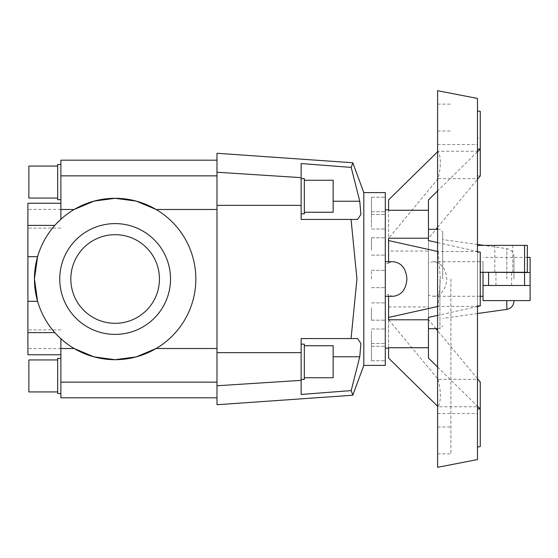 <?xml version="1.0" encoding="UTF-8"?>
<svg xmlns="http://www.w3.org/2000/svg" width="558" height="558" viewBox="0 0 558 558"><rect width="100%" height="100%" fill="white"/><g stroke="black" fill="none" stroke-linecap="round" stroke-linejoin="round"><path stroke-width="0.42" stroke-dasharray="2.79 2.09" d="M57.118 335.086L60.878 338.727A80.694 80.694 0 0 0 74.151 348.513L94.065 356.897L115.136 359.694L136.215 356.897L156.128 348.513A80.694 80.694 0 0 0 156.128 209.487L136.215 201.103L115.136 198.306L94.065 201.103L74.151 209.487L60.878 209.487L60.878 219.273A80.694 80.694 0 0 1 74.151 209.487A80.694 80.694 0 0 0 60.878 219.273L60.878 209.417L60.878 219.273L54.83 225.383C46.753 234.534 41.006 244.969 37.588 256.687L34.443 279A80.694 80.694 0 0 0 115.136 359.694A80.694 80.694 0 0 0 195.837 279A80.694 80.694 0 0 0 115.136 198.306A80.694 80.694 0 0 0 34.443 279L37.588 301.313C41.006 313.031 46.753 323.466 54.83 332.617L27.9 332.617L27.9 354.749M60.878 338.727L60.878 354.749L60.878 338.727A80.694 80.694 0 0 0 74.151 348.513L60.878 348.513L60.878 338.727M27.9 203.251L27.9 225.383L54.83 225.383L57.118 222.914M27.9 339.236L27.9 329.89L27.9 339.236M363.802 192.594L363.802 365.406M351.066 219.454L301.139 219.454L351.066 219.454L356.939 279L351.066 338.546L301.139 338.546L301.139 394.45L301.139 338.546L301.139 394.45L351.198 390.593L352.035 392.923M357.532 219.454L360.887 214.516L359.77 201.236L351.198 167.407L301.139 163.55L301.139 219.454L301.139 163.55L301.139 219.454L357.532 219.454M352.475 163.878L352.293 164.366M352.035 165.084L351.198 167.407M385.299 365.406L385.299 279L385.299 296.284L385.299 294.505L388.577 294.505L388.577 319.783M371.447 307.793L371.447 320.18L371.447 307.793M388.577 238.217L388.577 263.495L385.299 263.495L385.299 261.716L385.299 348.129L385.299 294.505M371.447 330.88L371.447 346.274L371.447 330.88M385.299 336.627L385.299 346.274L385.299 336.627M371.447 343.693L371.447 360.761L371.447 343.693M385.299 347.488L385.299 360.761L385.299 347.488M385.299 344.781L385.299 360.538L385.299 344.781M385.299 329.046L385.299 344.391L385.299 329.046M371.447 279L371.447 270.358L371.447 279M371.447 250.207L371.447 237.82L371.447 250.207M385.299 250.207L385.299 237.82L385.299 250.207M371.447 227.12L371.447 211.726L371.447 227.12M385.299 227.12L385.299 211.726L385.299 227.12M371.447 214.307L371.447 197.239L371.447 214.307M385.299 214.307L385.299 197.239L385.299 214.307M301.139 213.86L304.34 213.86L304.34 178.658L304.34 196.256L304.34 178.658L301.139 178.658L301.139 213.86L301.139 178.658M304.34 212.256L333.147 212.256L333.147 180.255L333.147 196.256L333.147 180.255L304.34 180.255L304.34 196.256L304.34 180.255M301.139 379.342L304.34 379.342L304.34 344.14L304.34 361.744L304.34 344.14L301.139 344.14L301.139 379.342L301.139 344.14M304.34 377.745L333.147 377.745L333.147 345.744L333.147 361.744L333.147 345.744L304.34 345.744L304.34 361.744L304.34 345.744M70.824 279A44.312 44.312 0 0 0 115.136 323.312A44.312 44.312 0 0 0 159.448 279A44.312 44.312 0 0 1 115.136 323.312A44.312 44.312 0 0 1 70.824 279A44.312 44.312 0 0 0 115.136 323.312A44.312 44.312 0 0 0 159.448 279A44.312 44.312 0 0 0 115.136 234.688A44.312 44.312 0 0 0 70.824 279A44.312 44.312 0 0 1 115.136 234.688A44.312 44.312 0 0 1 159.448 279A44.312 44.312 0 0 0 115.136 234.688A44.312 44.312 0 0 0 70.824 279M59.748 279A55.388 55.388 0 0 1 115.136 223.612A55.388 55.388 0 0 1 170.525 279A55.388 55.388 0 0 1 115.136 334.388A55.388 55.388 0 0 1 59.748 279A55.388 55.388 0 0 0 115.136 334.388A55.388 55.388 0 0 0 170.525 279A55.388 55.388 0 0 0 115.136 223.612A55.388 55.388 0 0 0 59.748 279A55.388 55.388 0 0 1 115.136 223.612A55.388 55.388 0 0 1 170.525 279A55.388 55.388 0 0 1 115.136 334.388A55.388 55.388 0 0 1 59.748 279M54.83 332.617C46.753 323.466 41.006 313.031 37.588 301.313L27.9 301.313L27.9 332.617M216.985 209.487L216.985 160.188L216.985 209.487L156.128 209.487A80.694 80.694 0 0 1 156.128 348.513L216.985 348.513L216.985 209.487L216.985 348.513M60.878 164.464L57.676 164.464L57.676 199.673L57.676 182.068L57.676 199.673L60.878 199.673L60.878 164.464L60.878 199.673M57.676 166.068L28.87 166.068L28.87 198.069L28.87 182.068L28.87 198.069L57.676 198.069L57.676 182.068L57.676 198.069M60.878 358.327L57.676 358.327L57.676 393.536L57.676 375.932L57.676 393.536L60.878 393.536L60.878 348.513M57.676 359.931L28.87 359.931L28.87 391.932L28.87 375.932L28.87 391.932L57.676 391.932L57.676 375.932L57.676 391.932M438.135 251.602L440.367 279L438.135 306.398L477.481 306.398L477.481 305.903L480.25 305.903L480.25 252.097L477.481 252.097L477.481 245.374L527.331 245.374L527.331 272.276L480.25 272.276L480.25 252.097L477.481 252.097L477.481 251.602L437.598 251.477M480.25 446.602L480.25 419.693L477.481 420.167L477.481 178.651L438.135 178.651C441.099 166.27 441.099 157.14 438.135 151.246L477.481 151.246L477.481 144.48L477.481 251.602M437.598 467.325L437.598 90.675M450.892 279L450.892 453.87L450.892 279M477.481 151.246L477.481 98.445M388.577 347.725L388.577 306.949L388.577 319.65L438.135 379.349L477.481 379.349L477.481 137.833L480.25 138.307L480.25 111.398M388.577 306.949L428.453 306.949L428.453 279L428.453 295.252L433.106 296.284C441.406 295.238 445.968 289.476 446.798 279C445.968 268.524 441.406 262.762 433.106 261.716L428.453 262.748L428.453 328.683L428.453 229.317L428.453 279L428.453 251.051L388.577 251.051L388.577 210.275M483.019 272.276L483.019 300.602M393.23 296.284L388.577 295.252L388.577 294.505M503.79 272.276L512.76 272.276L503.79 272.276M503.79 245.374L512.76 245.374L503.79 245.374M483.019 272.52L530.1 272.52M530.1 300.602L530.1 257.398M503.79 285.48L511.637 285.48L503.79 285.48M503.79 272.52L511.637 272.52L503.79 272.52M513.946 279L513.946 256.806L513.946 279M442.703 279L442.703 232.079L442.703 279M385.299 285.082L385.299 279L385.299 285.082M385.299 263.495L385.299 192.594M483.019 279L483.019 261.716L483.019 279M530.1 285.48L483.019 285.48M477.481 245.374L477.481 252.097M388.577 263.495L388.577 262.748L393.23 261.716M388.577 296.284L388.577 295.252M385.299 228.954L385.299 243.644L385.299 228.954M385.299 213.219L385.299 221.373L385.299 213.219M385.299 210.512L385.299 209.871L385.299 210.512M428.453 317.432L428.453 295.252M435.958 328.683L428.453 319.65L428.453 358.083M428.453 319.65L428.453 306.949M428.453 251.051L428.453 238.35L435.958 229.317M428.453 199.917L428.453 238.35M428.453 262.748L428.453 240.568M477.481 151.776L437.598 190.941M437.598 151.776L438.135 151.246M477.481 306.523L437.598 315.396M437.598 306.523L438.135 306.398M388.577 319.65L388.577 358.083M388.577 199.917L388.577 251.051M388.577 262.748L388.577 261.716M477.481 378.708L437.598 330.664M477.481 379.349L477.481 382.042L480.25 382.042L480.25 419.693M477.481 459.555L477.481 406.754L438.135 406.754C441.099 400.86 441.099 391.73 438.135 379.349M477.481 306.398L477.481 406.754M477.481 382.042L477.481 420.167M477.481 137.833L477.481 178.651M477.481 175.958L480.25 175.958L480.25 138.307M437.598 279L437.598 104.13L437.598 279M437.598 242.604L480.25 252.097M438.135 406.754L437.598 406.224M437.598 367.059L477.481 406.224M438.135 178.651L388.577 238.35M437.598 227.336L477.481 179.292M60.878 209.487L60.878 160.188M27.9 225.383L27.9 256.687L37.588 256.687C41.006 244.969 46.753 234.534 54.83 225.383M60.878 218.764L60.878 203.251L60.878 218.764M27.9 256.687L27.9 301.313M216.985 404.731L216.985 153.269M216.985 382.139L216.985 397.812L216.985 382.139L60.878 382.139M351.198 390.593L359.77 356.764L360.887 343.484L357.532 338.546L301.139 338.546L351.066 338.546M352.293 393.634L352.475 394.122M60.878 397.812L60.878 393.536M60.878 339.236L60.878 348.583L60.878 339.236M27.9 218.764L27.9 228.11L27.9 218.764M385.299 279L385.299 287.642L385.299 279M506.817 309.39L506.817 300.602M439.941 279L439.941 328.683L439.941 279M506.817 279L506.817 248.61L506.817 279M524.562 272.276L524.562 245.374M333.147 356.764L359.77 356.764M359.77 201.236L333.147 201.236M216.985 385.766L301.139 380.354M216.985 352.642L301.139 352.642M216.985 172.234L301.139 177.646M216.985 205.358L301.139 205.358M216.985 175.861L60.878 175.861M60.878 209.417L27.9 209.417M60.878 329.89L27.9 329.89M371.447 320.18L385.299 320.18L371.447 320.18M371.447 346.274L385.299 346.274L371.447 346.274M371.447 360.761L385.299 360.761L371.447 360.761M371.447 343.477L385.299 343.477L371.447 343.477M371.447 328.997L385.299 328.997L371.447 328.997M371.447 302.896L385.299 302.896L371.447 302.896M371.447 270.358L385.299 270.358L371.447 270.358M371.447 237.82L385.299 237.82L371.447 237.82M371.447 211.726L385.299 211.726L371.447 211.726M371.447 197.239L385.299 197.239L371.447 197.239M371.447 214.523L385.299 214.523L371.447 214.523M371.447 229.003L385.299 229.003L371.447 229.003M371.447 255.104L385.299 255.104L371.447 255.104M437.598 144.48L477.481 144.48M437.598 131.032L450.892 131.032M437.598 453.87L450.892 453.87M433.106 296.284L480.25 296.284M512.76 272.276L512.76 245.374M527.331 257.398L483.019 257.398M511.637 285.48L511.637 272.52M477.481 313.512L442.703 318.402M437.598 328.683L439.941 328.683L442.703 325.921M437.598 229.317L439.941 229.317L442.703 232.079M513.946 256.806C513.597 252.307 511.219 249.579 506.817 248.61L483.772 245.374M477.481 244.488L442.703 239.598M495.943 285.48L495.943 272.52M494.82 272.276L494.82 245.374M433.106 261.716L483.019 261.716M437.598 104.13L450.892 104.13M437.598 426.968L450.892 426.968M437.598 413.52L477.481 413.52M371.447 287.642L385.299 287.642L371.447 287.642M60.878 348.583L27.9 348.583M60.878 228.11L27.9 228.11"/><path stroke-width="0.84" d="M60.878 354.749L27.9 354.749L27.9 332.617L54.83 332.617M363.802 192.594L385.299 192.594L385.299 365.406L363.802 365.406L363.802 192.594L352.837 162.887M351.198 167.407L359.77 201.236L360.887 214.516L357.532 219.454L301.139 219.454L301.139 163.55L351.198 167.407L352.879 162.769L216.985 153.269L216.985 404.731L352.879 395.231L351.198 390.593L301.139 394.45L301.139 338.546L357.532 338.546L360.887 343.484L359.77 356.764L351.198 390.593M352.733 163.173L352.475 163.878M352.293 164.366L352.035 165.084M351.066 338.546L356.939 279L351.066 219.454M304.34 180.255L333.147 180.255L333.147 212.256L304.34 212.256M301.139 178.658L304.34 178.658L304.34 213.86L301.139 213.86M304.34 345.744L333.147 345.744L333.147 377.745L304.34 377.745M301.139 344.14L304.34 344.14L304.34 379.342L301.139 379.342M54.83 225.383L27.9 225.383L27.9 203.251L60.878 203.251M57.118 222.914L60.878 219.273L60.878 164.464L57.676 164.464L57.676 199.673L60.878 199.673M159.448 279A44.312 44.312 0 0 1 115.136 323.312A44.312 44.312 0 0 1 70.824 279A44.312 44.312 0 0 1 115.136 234.688A44.312 44.312 0 0 1 159.448 279M170.525 279A55.388 55.388 0 0 0 115.136 223.612A55.388 55.388 0 0 0 59.748 279A55.388 55.388 0 0 0 115.136 334.388A55.388 55.388 0 0 0 170.525 279M27.9 332.617L27.9 301.313L37.588 301.313L34.443 279A80.694 80.694 0 0 1 115.136 198.306A80.694 80.694 0 0 1 195.837 279A80.694 80.694 0 0 1 115.136 359.694A80.694 80.694 0 0 1 34.443 279L37.588 256.687L27.9 256.687L27.9 225.383M216.985 348.513L156.128 348.513L136.215 356.897L115.136 359.694L94.065 356.897L74.151 348.513L60.878 348.513L60.878 338.727L57.118 335.086M57.676 198.069L28.87 198.069L28.87 166.068L57.676 166.068M57.676 391.932L28.87 391.932L28.87 359.931L57.676 359.931M60.878 348.513L60.878 397.812L216.985 397.812M60.878 393.536L57.676 393.536L57.676 358.327L60.878 358.327M480.25 305.903L477.481 305.903L477.481 459.555L437.598 467.325L437.598 90.675L477.481 98.445L477.481 252.097L480.25 252.097L480.25 305.903L477.481 306.523M477.481 149.056L480.25 149.056L480.25 111.398L477.481 110.93M388.577 296.284L388.577 319.783L428.453 319.783L428.453 347.725L388.577 347.725L388.577 358.083L437.598 406.224M385.299 261.716L393.23 261.716C401.523 262.762 406.085 268.524 406.915 279C406.085 289.476 401.523 295.238 393.23 296.284L385.299 296.284M527.331 257.398L530.1 257.398L530.1 272.52L483.019 272.276M513.946 300.602L513.946 301.194L513.946 300.602M483.019 300.602L483.019 285.48L530.1 285.48L530.1 300.602L483.019 300.602M483.019 272.52L483.019 285.48M530.1 272.52L530.1 285.48M480.25 272.276L527.331 272.276L527.331 245.374L477.481 245.374M437.598 151.776L388.577 199.917L388.577 210.275L428.453 210.275L428.453 238.217L388.577 238.217L388.577 261.716M437.598 315.396L428.453 317.432L428.453 319.783M428.453 347.725L428.453 358.083L437.598 367.059M437.598 190.941L428.453 199.917L428.453 210.275M428.453 238.217L428.453 240.568L437.598 242.604M477.481 179.292L480.25 175.958L480.25 149.056L477.481 151.776M388.577 317.432L437.598 306.523M477.481 406.224L480.25 408.944L480.25 382.042L477.481 378.708M437.598 330.664L435.958 328.683M477.481 447.07L480.25 446.602L480.25 408.944L477.481 408.944M437.598 251.477L388.577 240.568M435.958 229.317L437.598 227.336M60.878 209.487L74.151 209.487L94.065 201.103L115.136 198.306L136.215 201.103L156.128 209.487L216.985 209.487M27.9 301.313L27.9 256.687M216.985 160.188L60.878 160.188L60.878 164.464M352.035 392.923L352.293 393.634M352.475 394.122L352.733 394.827M352.837 395.113L363.802 365.406M506.817 300.602L506.817 309.39C511.219 308.421 513.597 305.693 513.946 301.194M488.557 272.52L488.557 285.48M524.562 272.52L524.562 285.48M524.562 272.276L524.562 245.374M359.77 356.764L333.147 356.764M216.985 205.358L301.139 205.358M216.985 352.642L301.139 352.642M216.985 385.766L301.139 380.354M333.147 201.236L359.77 201.236M216.985 172.234L301.139 177.646M216.985 175.861L60.878 175.861M216.985 382.139L60.878 382.139M385.299 348.129L388.577 348.129M480.25 296.284L483.019 296.284M506.817 309.39L477.481 313.512M428.453 328.683L437.598 328.683M428.453 229.317L437.598 229.317M483.772 245.374L477.481 244.488M385.299 209.871L388.577 209.871"/></g></svg>
